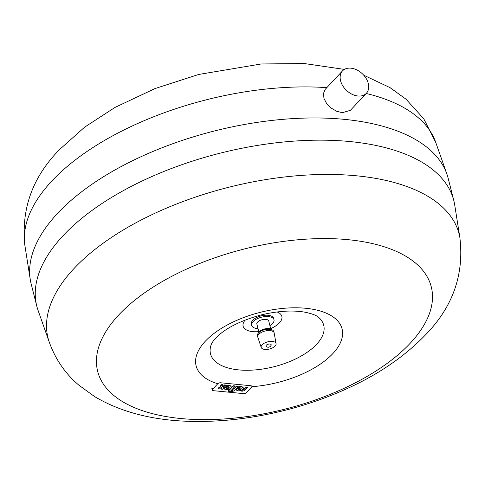 <?xml version="1.0" encoding="UTF-8"?>
<svg xmlns="http://www.w3.org/2000/svg" width="485" height="485" viewBox="0 0 485 485"><rect width="100%" height="100%" fill="white"/><g stroke="black" fill="none" stroke-linecap="round" stroke-linejoin="round"><path stroke-width="0.73" d="M240.051 387.8L236.371 388.897A3.565 1.71 165.8 0 0 236.328 389.449A3.565 1.71 165.8 0 0 236.395 389.625M243.258 387.861L243.258 387.867A4.88 2.34 165.8 0 0 243.258 387.861A4.88 2.34 165.8 0 0 238.79 386.612L237.947 387.509L238.044 387.879L238.881 386.975A4.88 2.34 -14.2 0 1 243.349 388.224A4.88 2.34 -14.2 0 1 243.355 388.236A3.565 1.71 -14.2 0 1 240.123 390.643A3.565 1.71 -14.2 0 1 236.419 389.819A3.565 1.71 -14.2 0 1 236.462 389.261L240.76 387.988A3.613 1.734 165.8 0 0 238.044 387.879M240.942 388.8A1.473 0.709 -14.2 0 1 238.959 389.388M241.275 388.703A1.473 0.709 -14.2 0 1 240.13 389.649A1.473 0.709 -14.2 0 1 238.499 389.522L241.275 388.703M236.371 388.897L236.462 389.261M238.79 386.612L238.881 386.975M242.397 390.195A1.079 0.521 165.8 0 0 243.84 389.722L246.034 387.382L247.495 387.521L244.967 390.219A2.892 1.388 -14.2 0 1 242.13 391.152L241.372 391.074L242.397 390.195L242.173 389.819M247.495 387.521L247.405 387.157L245.937 387.012L243.743 389.358A1.079 0.521 -14.2 0 1 242.306 389.831M242.13 389.843L242.215 390.176M242.039 389.898L241.372 391.074M245.937 387.012L246.034 387.382M238.026 386.6L237.929 386.23L236.468 386.09L234.097 388.618L233.364 388.552L232.618 389.813L233.455 388.915L234.188 388.988L236.559 386.454L238.026 386.6L234.437 390.419A2.583 1.237 -14.2 0 1 230.993 391.547L231.83 390.655A0.867 0.412 165.8 0 0 232.982 390.273L233.346 389.885L232.618 389.813M232.945 389.849L232.891 389.91A0.867 0.412 -14.2 0 1 231.739 390.286L230.993 391.547M234.097 388.618L234.188 388.988M236.468 386.09L236.559 386.454M233.364 388.552L233.455 388.915M231.739 390.286L231.83 390.655M230.211 391.468L228.271 391.28L233.109 386.121L235.049 386.309L230.211 391.468M235.049 386.309L234.952 385.939L233.012 385.751L228.18 390.91L228.271 391.28M233.012 385.751L233.109 386.121M220.505 386.563A2.595 1.243 165.8 0 1 220.426 386.381A2.595 1.243 165.8 0 1 220.748 385.533L221.59 384.635L223.052 384.781L222.3 386.042A0.867 0.412 165.8 0 0 222.197 386.327A0.867 0.412 165.8 0 0 222.864 386.563A0.867 0.412 165.8 0 0 223.767 386.187L224.61 385.29L226.071 385.429L225.98 385.066L224.513 384.92L223.67 385.817A0.867 0.412 -14.2 0 1 222.239 386.121M221.851 387.751A0.867 0.412 -14.2 0 1 221.79 387.824L220.948 388.721L221.045 389.091L221.887 388.194A0.867 0.412 165.8 0 0 221.991 387.909A0.867 0.412 165.8 0 0 221.324 387.673A0.867 0.412 165.8 0 0 220.42 388.048L219.578 388.952L218.117 388.806L218.959 387.909A2.595 1.243 -14.2 0 1 220.626 386.975A2.595 1.243 -14.2 0 1 220.523 386.751A2.595 1.243 -14.2 0 1 220.839 385.902L221.681 385.005L223.142 385.145M220.487 386.624A2.595 1.243 165.8 0 0 218.868 387.539L218.117 388.806M221.59 384.635L221.681 385.005M226.071 385.429L225.228 386.327A2.595 1.243 -14.2 0 1 223.561 387.26A2.595 1.243 -14.2 0 1 223.67 387.485A2.595 1.243 -14.2 0 1 223.349 388.339L222.506 389.237L221.045 389.091M224.513 384.92L224.61 385.29M227.974 386.624L224.294 387.715L224.385 388.085L228.684 386.806A3.613 1.734 165.8 0 0 225.968 386.697L226.804 385.799A4.88 2.34 -14.2 0 1 231.272 387.048A3.565 1.71 -14.2 0 1 228.047 389.461A3.565 1.71 -14.2 0 1 224.343 388.637A3.565 1.71 -14.2 0 1 224.385 388.085M224.294 387.715A3.565 1.71 165.8 0 0 224.252 388.273A3.565 1.71 165.8 0 0 224.319 388.449M225.968 386.697L226.713 385.429A4.88 2.34 165.8 0 1 231.181 386.678A4.88 2.34 165.8 0 1 231.181 386.69L231.272 387.042M226.422 388.346L229.199 387.521A1.473 0.709 -14.2 0 1 228.053 388.473A1.473 0.709 -14.2 0 1 226.422 388.346M231.272 387.048A4.88 2.34 -14.2 0 1 231.278 387.054L231.181 386.678M226.713 385.429L226.804 385.799M228.865 387.618A1.473 0.709 -14.2 0 1 226.883 388.212M250.836 385.727A2.158 1.037 -14.2 0 1 251.879 386.321A2.158 1.037 -14.2 0 1 251.612 387.03L246.325 392.668A2.158 1.037 -14.2 0 1 243.446 393.614L213.291 390.667A2.158 1.037 -14.2 0 1 212.248 390.079A2.158 1.037 -14.2 0 1 212.515 389.37L217.801 383.726A2.158 1.037 -14.2 0 1 220.681 382.786L250.836 385.727M212.515 389.37L212.145 387.897A2.158 1.037 165.8 0 0 211.878 388.606L212.248 390.079M271.176 345.205A2.686 1.291 165.8 0 0 269.533 344.023A2.686 1.291 165.8 0 0 266.326 345.211A2.686 1.291 165.8 0 0 266.229 346.46C267.653 347.569 269.09 347.496 270.539 346.229L271.176 345.205M272.346 341.446A7.681 3.686 165.8 0 0 264.355 343.137A7.681 3.686 165.8 0 0 261.191 347.442A7.681 3.686 165.8 0 0 264.865 349.424A7.681 3.686 165.8 0 0 272.637 347.848A7.681 3.686 165.8 0 0 276.074 343.677A7.681 3.686 165.8 0 0 272.346 341.446M276.074 343.677L274.177 333.049A8.451 4.056 165.8 0 0 274.152 332.91A8.451 4.056 165.8 0 0 270.072 330.594A8.451 4.056 165.8 0 0 261.403 332.395A8.451 4.056 165.8 0 0 257.765 337.057A8.451 4.056 165.8 0 0 257.808 337.19L261.191 347.442M274.152 332.91L273.819 331.607A8.451 4.056 165.8 0 0 269.739 329.285A8.451 4.056 165.8 0 0 261.069 331.085A8.451 4.056 165.8 0 0 257.438 335.747L257.765 337.057M271.933 329.788A7.299 3.504 165.8 0 0 268.848 328.581A7.299 3.504 165.8 0 0 258.232 333.25M270.794 329.03L268.775 321.064A6.147 2.952 165.8 0 0 265.81 319.379A6.147 2.952 165.8 0 0 259.505 320.688A6.147 2.952 165.8 0 0 256.862 324.077L258.875 332.049M269.921 325.599A11.525 5.535 165.8 0 0 273.989 319.748A11.525 5.535 165.8 0 0 268.429 316.584A11.525 5.535 165.8 0 0 256.607 319.039A11.525 5.535 165.8 0 0 251.648 325.399A11.525 5.535 165.8 0 0 257.208 328.557A11.525 5.535 165.8 0 0 258.008 328.618M273.989 319.748L273.655 318.439A11.525 5.535 165.8 0 0 268.096 315.28A11.525 5.535 165.8 0 0 256.274 317.736A11.525 5.535 165.8 0 0 251.315 324.089L251.648 325.399M459.932 237.971L454.718 204.997A215.085 103.269 165.8 0 0 453.808 200.566A215.085 103.269 165.8 0 0 350.006 141.565A215.085 103.269 165.8 0 0 129.325 187.416A215.085 103.269 165.8 0 0 36.781 306.09A215.085 103.269 165.8 0 0 38.091 310.424L49.185 341.901M453.808 200.566L448.188 178.353A215.085 103.269 165.8 0 0 446.879 174.024A215.085 103.269 165.8 0 0 344.386 119.358A215.085 103.269 165.8 0 0 127.567 163.209A215.085 103.269 165.8 0 0 30.252 279.445A215.085 103.269 165.8 0 0 31.161 283.883L36.781 306.09M211.236 344.592A58.382 28.027 165.8 0 0 238.693 369.891A58.382 28.027 165.8 0 0 316.541 344.38A58.382 28.027 165.8 0 0 318.669 317.408C318.251 317.184 316.475 314.504 304.398 312.091C292.031 310.054 277.638 311 261.215 314.923C240.087 320.755 224.901 328.509 215.637 338.197C213.079 341.1 211.612 343.234 211.236 344.592M245.228 320.003A19.97 9.591 165.8 0 0 252.764 331.643A19.97 9.591 165.8 0 0 258.766 331.619M270.685 328.606A19.97 9.591 165.8 0 0 279.396 322.913A19.97 9.591 165.8 0 0 277.068 311.946M251.842 386.684A75.278 36.145 165.8 0 0 332.831 353.613A75.278 36.145 165.8 0 0 305.744 308.278A75.278 36.145 165.8 0 0 205.367 341.173A75.278 36.145 165.8 0 0 217.783 383.744M459.841 237.45A212.012 101.789 165.8 0 0 356.772 175.825A212.012 101.789 165.8 0 0 74.072 268.472A212.012 101.789 165.8 0 0 49.021 341.404C55.078 358.821 65.026 373.408 78.867 385.169L94.696 396.651C122.365 412.996 156.237 421.265 196.31 421.453C225.58 421.611 255.371 417.84 285.671 410.14C306.156 404.908 325.738 398.13 344.423 389.807C377.294 375.257 404.399 356.863 425.727 334.62C452.929 306.678 464.303 274.292 459.841 237.45M326.805 87.639A212.012 101.789 165.8 0 0 51.925 180.935A212.012 101.789 165.8 0 0 24.977 246.095L30.252 279.445M446.879 174.024L435.657 142.178A212.012 101.789 165.8 0 0 366.187 93.466M366.369 93.278L350.406 110.307L342.295 112.708L336.602 111.223L331.091 108.009L326.629 103.511L323.956 98.37L323.495 93.387L325.271 89.301L342.489 70.901A16.363 11.488 -136.9 0 1 350.904 68.173A16.363 11.488 -136.9 0 1 366.066 78.315A16.363 11.488 -136.9 0 1 366.369 93.278A16.363 11.488 -136.9 0 1 357.948 96.006A16.363 11.488 -136.9 0 1 342.786 85.857A16.363 11.488 -136.9 0 1 342.489 70.901M243.743 389.358L243.84 389.722M232.891 389.91L232.982 390.273M220.748 385.533L220.839 385.902M218.868 387.539L218.959 387.909M221.79 387.824L221.887 388.194M223.67 385.817L223.767 386.187M410.14 343.325A172.066 82.614 165.8 0 0 348.236 239.699A172.066 82.614 165.8 0 0 118.801 314.886A172.066 82.614 165.8 0 0 180.705 418.513A172.066 82.614 165.8 0 0 410.14 343.325M236.328 389.449L236.419 389.819M220.426 386.381L220.523 386.751M224.252 388.273L224.343 388.637M25.129 246.992C20.673 210.157 32.04 177.771 59.243 149.829L84.663 127.137L114.963 107.446L155.036 88.561L198.686 74.466L261.203 63.971L304.362 63.547L344.374 69.403M363.726 75.181L390.037 87.646L405.987 99.176L423.757 118.752L435.785 142.541"/></g></svg>
